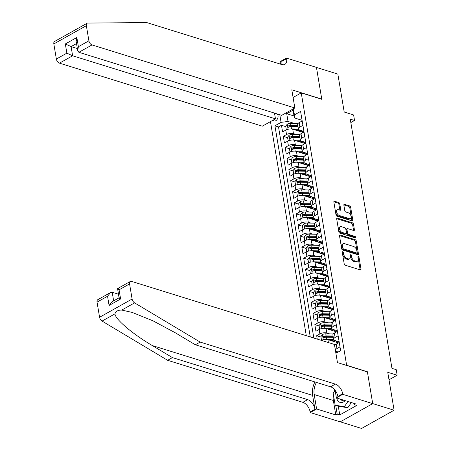 <?xml version="1.0" encoding="UTF-8"?>
<svg xmlns="http://www.w3.org/2000/svg" width="451" height="451" viewBox="0 0 451 451"><rect width="100%" height="100%" fill="white"/><g stroke="black" fill="none" stroke-linecap="round" stroke-linejoin="round"><path stroke-width="0.68" d="M342.732 251.737A0.851 0.496 60.8 0 0 342.444 251.754A0.851 0.496 60.8 0 0 342.27 252.312L344.203 263.863A1.218 0.71 60.8 0 0 345.224 265.211L360.343 269.912A1.218 0.71 60.8 0 0 360.761 269.89A1.218 0.71 60.8 0 0 361.003 269.084L359.069 257.532A0.851 0.496 60.8 0 0 358.353 256.591A0.851 0.496 60.8 0 0 358.066 256.608A0.851 0.496 60.8 0 0 357.897 257.171L358.145 258.665A3.896 2.272 60.8 0 1 357.361 261.23A3.896 2.272 60.8 0 1 356.042 261.309L354.779 260.915A3.896 2.272 60.8 0 1 351.509 256.602L351.261 255.108A0.851 0.496 60.8 0 0 350.545 254.161A0.851 0.496 60.8 0 0 350.252 254.178A0.851 0.496 60.8 0 0 350.083 254.742L350.331 256.236A3.896 2.272 60.8 0 1 349.548 258.801A3.896 2.272 60.8 0 1 348.228 258.88L346.966 258.485A3.896 2.272 60.8 0 1 343.696 254.172L343.448 252.678A0.851 0.496 60.8 0 0 342.732 251.737M272.99 120.208A3.969 2.745 -72.7 0 0 274.028 120.964A3.969 2.745 -72.7 0 0 277.01 119.616A3.969 2.745 -72.7 0 0 278.025 115.597A3.969 2.745 -72.7 0 0 277.28 113.956M339.783 203.903A1.218 0.71 60.8 0 0 338.763 202.55L334.518 201.236A1.218 0.71 60.8 0 0 334.106 201.259A1.218 0.71 60.8 0 0 333.858 202.059L336.006 214.89A1.218 0.71 60.8 0 0 337.032 216.238L352.152 220.934A1.218 0.71 60.8 0 0 352.564 220.911A1.218 0.71 60.8 0 0 352.806 220.111L350.664 207.28A1.218 0.71 60.8 0 0 349.638 205.932L344.513 204.342A1.218 0.71 60.8 0 0 344.102 204.365A1.218 0.71 60.8 0 0 343.859 205.166L344.778 210.656A1.218 0.71 60.8 0 0 345.799 212.004L348.341 212.793A3.258 1.9 60.8 0 1 350.855 215.584A3.258 1.9 60.8 0 1 350.416 218.543A3.258 1.9 60.8 0 1 349.311 218.611L339.361 215.516A3.258 1.9 60.8 0 1 336.841 212.731A3.258 1.9 60.8 0 1 337.28 209.766A3.258 1.9 60.8 0 1 338.385 209.704L340.043 210.217A1.218 0.71 60.8 0 0 340.454 210.194A1.218 0.71 60.8 0 0 340.702 209.388L339.783 203.903L338.904 204.393A1.218 0.71 60.8 0 0 337.884 203.046L333.841 201.789M346.842 365.355L367.379 371.742L372.706 403.583L394.101 410.235L387.753 372.3L397.168 375.226L396.243 369.685L391.964 368.354L350.264 119.16L354.542 120.485L353.612 114.949L344.203 112.023L337.85 74.088L316.455 67.441L321.783 99.282L301.245 92.9L346.661 365.457M340.178 235.044A1.218 0.71 60.8 0 0 339.761 235.067A1.218 0.71 60.8 0 0 339.518 235.867L341.666 248.698A1.218 0.71 60.8 0 0 342.687 250.046L357.806 254.747A1.218 0.71 60.8 0 0 358.224 254.719A1.218 0.71 60.8 0 0 358.466 253.919L356.318 241.093A1.218 0.71 60.8 0 0 355.298 239.746L340.178 235.044L339.53 235.411M338.836 231.791L336.688 218.966A1.218 0.71 60.8 0 1 336.936 218.166A1.218 0.71 60.8 0 1 337.348 218.137L352.468 222.839A1.218 0.71 60.8 0 1 353.488 224.186L354.407 229.677A1.218 0.71 60.8 0 1 354.165 230.478A1.218 0.71 60.8 0 1 353.753 230.5L347.62 228.595A1.218 0.71 60.8 0 0 347.208 228.623A1.218 0.71 60.8 0 0 346.96 229.424L347.569 233.066A1.218 0.71 60.8 0 0 348.595 234.413L354.976 236.397A0.851 0.496 60.8 0 1 355.636 237.125A0.851 0.496 60.8 0 1 355.518 237.902A0.851 0.496 60.8 0 1 355.23 237.919L339.857 233.139A1.218 0.71 60.8 0 1 338.836 231.791M394.101 410.235L361.572 428.45L340.246 421.82M299.56 130.903L295.704 129.702M285.759 126.613L281.463 125.277L282.574 131.923L285.782 130.125L286.526 134.556A4.961 2.114 -9.5 0 1 293.466 133.648L296.2 134.499M301.415 141.975L297.553 140.78M287.614 137.69L283.318 136.354L284.429 142.995L287.637 141.202L288.381 145.634A4.961 2.114 -9.5 0 1 295.32 144.726L298.055 145.577M303.269 153.052L299.408 151.852M289.469 148.762L285.167 147.426L286.284 154.073L289.491 152.275L290.23 156.706A4.961 2.114 -9.5 0 1 297.175 155.804L299.904 156.649M305.118 164.13L301.262 162.929M291.323 159.84L287.022 158.504L288.133 165.151L291.346 163.352L292.085 167.783A4.961 2.114 -9.5 0 1 299.024 166.876L301.758 167.727M306.973 175.202L303.117 174.001M293.173 170.918L288.877 169.582L289.987 176.223L293.201 174.43L293.939 178.855A4.961 2.114 -9.5 0 1 300.879 177.953L303.613 178.799M308.828 186.28L304.966 185.079M295.027 181.99L290.732 180.654L291.842 187.3L295.05 185.502L295.794 189.933A4.961 2.114 -9.5 0 1 302.734 189.025L305.468 189.877M310.683 197.352L306.821 196.157M296.882 193.067L292.586 191.731L293.697 198.378L296.905 196.58L297.649 201.011A4.961 2.114 -9.5 0 1 304.588 200.103L307.317 200.954M312.532 208.43L308.676 207.229M298.737 204.14L294.435 202.803L295.552 209.45L298.759 207.652L299.498 212.083A4.961 2.114 -9.5 0 1 306.438 211.181L309.172 212.026M314.386 219.507L310.53 218.307M300.586 215.217L296.29 213.881L297.401 220.528L300.614 218.729L301.353 223.16A4.961 2.114 -9.5 0 1 308.292 222.253L311.027 223.104M316.241 230.579L312.38 229.384M302.441 226.295L298.145 224.959L299.255 231.6L302.463 229.807L303.207 234.232A4.961 2.114 -9.5 0 1 310.147 233.33L312.881 234.182M318.096 241.657L314.234 240.456M304.295 237.367L300 236.031L301.11 242.677L304.318 240.879L305.062 245.31A4.961 2.114 -9.5 0 1 312.002 244.403L314.73 245.254M319.945 252.735L316.089 251.534M306.15 248.445L301.849 247.109L302.965 253.755L306.173 251.957L306.911 256.388A4.961 2.114 -9.5 0 1 313.851 255.48L316.585 256.331M321.8 263.807L317.944 262.606M308.005 259.517L303.703 258.186L304.814 264.827L308.027 263.034L308.766 267.46A4.961 2.114 -9.5 0 1 315.706 266.558L318.44 267.404M323.655 274.885L319.793 273.684M309.854 270.594L305.558 269.258L306.669 275.905L309.876 274.107L310.621 278.538A4.961 2.114 -9.5 0 1 317.56 277.63L320.295 278.481M325.509 285.957L321.648 284.761M311.709 281.672L307.413 280.336L308.523 286.983L311.731 285.184L312.475 289.615A4.961 2.114 -9.5 0 1 319.415 288.708L322.144 289.559M327.364 297.034L323.502 295.833M313.563 292.744L309.262 291.408L310.378 298.055L313.586 296.256L314.324 300.687A4.961 2.114 -9.5 0 1 321.27 299.785L323.998 300.631M329.213 308.112L325.357 306.911M315.418 303.822L311.117 302.486L312.227 309.132L315.441 307.334L316.179 311.765A4.961 2.114 -9.5 0 1 323.119 310.857L325.853 311.709M331.068 319.184L327.212 317.989M317.267 314.899L312.971 313.563L314.082 320.204L317.29 318.412L318.034 322.837A4.961 2.114 -9.5 0 1 324.974 321.935L327.708 322.781M332.923 330.262L329.061 329.061M319.122 325.972L314.826 324.635L315.937 331.282L319.145 329.484L319.889 333.915A4.961 2.114 -9.5 0 1 326.828 333.007L329.563 333.858M334.777 341.339L330.916 340.139M320.977 337.049L316.675 335.713L317.245 339.096M336.626 352.411L335.702 352.124M285.782 130.125A4.961 2.114 170.5 0 1 292.727 129.217L303.213 132.481M287.637 141.202A4.961 2.114 170.5 0 1 294.576 140.295L305.068 143.553M289.491 152.275A4.961 2.114 170.5 0 1 296.431 151.373L306.917 154.631M291.346 163.352A4.961 2.114 170.5 0 1 298.286 162.445L308.772 165.703M293.201 174.43A4.961 2.114 170.5 0 1 300.14 173.522L310.626 176.781M295.05 185.502A4.961 2.114 170.5 0 1 301.99 184.6L312.481 187.858M296.905 196.58A4.961 2.114 170.5 0 1 303.844 195.672L314.33 198.93M298.759 207.652A4.961 2.114 170.5 0 1 305.699 206.75L316.185 210.008M300.614 218.729A4.961 2.114 170.5 0 1 307.554 217.822L318.04 221.086M302.463 229.807A4.961 2.114 170.5 0 1 309.403 228.899L319.894 232.158M304.318 240.879A4.961 2.114 170.5 0 1 311.258 239.977L321.749 243.236M306.173 251.957A4.961 2.114 170.5 0 1 313.112 251.049L323.598 254.308M308.027 263.034A4.961 2.114 170.5 0 1 314.967 262.127L325.453 265.385M309.876 274.107A4.961 2.114 170.5 0 1 316.816 273.205L327.308 276.463M311.731 285.184A4.961 2.114 170.5 0 1 318.671 284.277L329.162 287.535M313.586 296.256A4.961 2.114 170.5 0 1 320.526 295.354L331.011 298.613M315.441 307.334A4.961 2.114 170.5 0 1 322.38 306.426L332.866 309.69M317.29 318.412A4.961 2.114 170.5 0 1 324.235 317.504L334.721 320.762M319.145 329.484A4.961 2.114 170.5 0 1 326.084 328.582L336.576 331.84M321.354 340.375A4.961 2.114 170.5 0 1 327.939 339.654L338.425 342.912M275.319 113.348A3.969 2.745 -72.7 0 0 274.591 113.641M293.088 97.467L301.245 92.9M270.47 121.618L306.297 335.696M281.463 125.277L278.515 126.928L274.924 125.806L310.254 336.925M274.924 125.806L281.08 122.362L279.8 114.74M293.421 108.77L294.441 114.881L300.597 111.431L340.629 350.664L335.899 353.313M303.935 131.393L299.797 130.102A4.961 2.114 -9.5 0 1 298.415 128.952A4.961 2.114 -9.5 0 1 299.892 127.069L302.931 125.367M305.789 142.465L301.651 141.18A4.961 2.114 -9.5 0 1 300.27 140.03A4.961 2.114 -9.5 0 1 301.742 138.147L304.78 136.444M307.644 153.543L303.506 152.258A4.961 2.114 -9.5 0 1 302.125 151.108A4.961 2.114 -9.5 0 1 303.596 149.225L306.635 147.522M309.499 164.621L305.355 163.33A4.961 2.114 -9.5 0 1 303.98 162.18A4.961 2.114 -9.5 0 1 305.451 160.297L308.49 158.594M311.353 175.693L307.21 174.407A4.961 2.114 -9.5 0 1 305.834 173.257A4.961 2.114 -9.5 0 1 307.306 171.374L310.344 169.672M313.203 186.77L309.065 185.485A4.961 2.114 -9.5 0 1 307.683 184.335A4.961 2.114 -9.5 0 1 309.155 182.446L312.199 180.75M315.057 197.842L310.919 196.557A4.961 2.114 -9.5 0 1 309.538 195.407A4.961 2.114 -9.5 0 1 311.01 193.524L314.048 191.822M316.912 208.92L312.768 207.635A4.961 2.114 -9.5 0 1 311.393 206.485A4.961 2.114 -9.5 0 1 312.864 204.602L315.903 202.899M318.767 219.998L314.623 218.707A4.961 2.114 -9.5 0 1 313.248 217.557A4.961 2.114 -9.5 0 1 314.719 215.674L317.758 213.971M320.616 231.07L316.478 229.785A4.961 2.114 -9.5 0 1 315.097 228.634A4.961 2.114 -9.5 0 1 316.568 226.752L319.612 225.049M322.471 242.148L318.333 240.862A4.961 2.114 -9.5 0 1 316.952 239.712A4.961 2.114 -9.5 0 1 318.423 237.829L321.462 236.127M324.325 253.225L320.182 251.934A4.961 2.114 -9.5 0 1 318.806 250.784A4.961 2.114 -9.5 0 1 320.278 248.901L323.316 247.199M326.18 264.297L322.037 263.012A4.961 2.114 -9.5 0 1 320.661 261.862A4.961 2.114 -9.5 0 1 322.132 259.979L325.171 258.276M328.029 275.375L323.891 274.09A4.961 2.114 -9.5 0 1 322.51 272.934A4.961 2.114 -9.5 0 1 323.987 271.051L327.026 269.354M329.884 286.447L325.746 285.162A4.961 2.114 -9.5 0 1 324.365 284.012A4.961 2.114 -9.5 0 1 325.836 282.129L328.875 280.426M331.739 297.525L327.595 296.239A4.961 2.114 -9.5 0 1 326.22 295.089A4.961 2.114 -9.5 0 1 327.691 293.206L330.73 291.504M333.593 308.602L329.45 307.311A4.961 2.114 -9.5 0 1 328.074 306.161A4.961 2.114 -9.5 0 1 329.546 304.278L332.584 302.576M335.443 319.674L331.305 318.389A4.961 2.114 -9.5 0 1 329.923 317.239A4.961 2.114 -9.5 0 1 331.4 315.356L334.439 313.654M337.297 330.752L333.159 329.467A4.961 2.114 -9.5 0 1 331.778 328.317A4.961 2.114 -9.5 0 1 333.25 326.434L336.288 324.731M339.152 341.83L335.014 340.539A4.961 2.114 -9.5 0 1 333.633 339.389A4.961 2.114 -9.5 0 1 335.104 337.506L338.143 335.803M335.781 352.592L336.688 352.874M338.194 352.028L336.863 351.617A4.961 2.114 -9.5 0 1 335.488 350.466A4.961 2.114 -9.5 0 1 336.959 348.584L339.998 346.881M335.488 350.466L334.743 346.035A4.961 2.114 -9.5 0 1 336.215 344.152L339.259 342.45M302.187 120.941L299.148 122.644A4.961 2.114 170.5 0 0 297.677 124.527L298.415 128.952M304.042 132.013L301.003 133.716A4.961 2.114 170.5 0 0 299.532 135.599L300.27 140.03M305.896 143.091L302.858 144.794A4.961 2.114 170.5 0 0 301.381 146.676L302.125 151.108M307.751 154.169L304.707 155.866A4.961 2.114 170.5 0 0 303.235 157.749L303.98 162.18M309.6 165.241L306.562 166.943A4.961 2.114 170.5 0 0 305.09 168.826L305.834 173.257M311.455 176.318L308.416 178.021A4.961 2.114 170.5 0 0 306.945 179.904L307.683 184.335M313.31 187.39L310.271 189.093A4.961 2.114 170.5 0 0 308.8 190.976L309.538 195.407M315.164 198.468L312.12 200.171A4.961 2.114 170.5 0 0 310.649 202.054L311.393 206.485M317.014 209.546L313.975 211.248A4.961 2.114 170.5 0 0 312.504 213.131L313.248 217.557M318.868 220.618L315.83 222.32A4.961 2.114 170.5 0 0 314.358 224.203L315.097 228.634M320.723 231.696L317.684 233.398A4.961 2.114 170.5 0 0 316.213 235.281L316.952 239.712M322.578 242.768L319.539 244.47A4.961 2.114 170.5 0 0 318.062 246.353L318.806 250.784M324.427 253.845L321.388 255.548A4.961 2.114 170.5 0 0 319.917 257.431L320.661 261.862M326.282 264.923L323.243 266.626A4.961 2.114 170.5 0 0 321.772 268.508L322.51 272.934M328.136 275.995L325.098 277.698A4.961 2.114 170.5 0 0 323.626 279.581L324.365 284.012M329.991 287.073L326.952 288.775A4.961 2.114 170.5 0 0 325.475 290.658L326.22 295.089M331.84 298.15L328.802 299.847A4.961 2.114 170.5 0 0 327.33 301.736L328.074 306.161M333.695 309.223L330.656 310.925A4.961 2.114 170.5 0 0 329.185 312.808L329.923 317.239M335.55 320.3L332.511 322.003A4.961 2.114 170.5 0 0 331.04 323.886L331.778 328.317M337.404 331.372L334.366 333.075A4.961 2.114 170.5 0 0 332.889 334.958L333.633 339.389M316.675 335.713L319.889 333.915M314.826 324.635L318.034 322.837M312.971 313.563L316.179 311.765M311.117 302.486L314.324 300.687M309.262 291.408L312.475 289.615M307.413 280.336L310.621 278.538M305.558 269.258L308.766 267.46M303.703 258.186L306.911 256.388M301.849 247.109L305.062 245.31M300 236.031L303.207 234.232M298.145 224.959L301.353 223.16M296.29 213.881L299.498 212.083M294.435 202.803L297.649 201.011M292.586 191.731L295.794 189.933M290.732 180.654L293.939 178.855M288.877 169.582L292.085 167.783M287.022 158.504L290.23 156.706M285.167 147.426L288.381 145.634M283.318 136.354L286.526 134.556M278.515 126.928L313.845 338.041M294.024 115.975L286.723 113.703L288.02 121.454L294.345 123.422M350.833 122.565L354.542 120.485M389.01 379.793L397.168 375.226M302.085 120.316L294.351 117.914L293.049 110.157L286.723 113.703L285.556 113.173M337.506 342.551L337.449 342.224M335.657 331.479L335.6 331.147M333.802 320.402L333.746 320.069M331.947 309.324L331.891 308.997M330.093 298.252L330.036 297.919M328.238 287.174L328.187 286.847M326.389 276.097L326.332 275.77M324.534 265.025L324.478 264.692M322.679 253.947L322.623 253.62M320.824 242.875L320.774 242.542M318.975 231.797L318.919 231.464M317.121 220.719L317.064 220.392M315.266 209.647L315.21 209.315M313.411 198.57L313.36 198.243M311.562 187.498L311.506 187.165M309.707 176.42L309.651 176.087M307.853 165.342L307.796 165.015M305.998 154.27L305.941 153.938M304.149 143.192L304.092 142.866M294.441 114.881L294.351 117.914M288.02 121.454L281.08 122.362M302.294 132.115L302.238 131.788M292.953 109.029L293.049 110.157M342.32 252.594A0.851 0.496 60.8 0 1 342.568 253.169L342.816 254.668A3.896 2.272 60.8 0 0 346.086 258.981L346.966 258.485M349.548 258.801L348.668 259.291A3.896 2.272 60.8 0 1 347.349 259.37L346.086 258.981M357.361 261.23L356.482 261.721A3.896 2.272 60.8 0 1 355.162 261.8L353.9 261.411A3.896 2.272 60.8 0 1 350.63 257.093L350.382 255.599A0.851 0.496 60.8 0 0 350.128 255.024M360.146 269.85A1.218 0.71 60.8 0 0 360.123 269.58L358.19 258.028A0.851 0.496 60.8 0 0 357.942 257.453M357.604 254.685A1.218 0.71 60.8 0 0 357.587 254.415L355.439 241.584A1.218 0.71 60.8 0 0 354.418 240.236L339.502 235.597M342.642 247.87A0.851 0.496 60.8 0 0 343.358 248.811L356.628 252.938A0.851 0.496 60.8 0 0 356.916 252.921A0.851 0.496 60.8 0 0 357.091 252.357L356.826 250.784A3.896 2.272 60.8 0 0 353.556 246.466L344.485 243.647A3.896 2.272 60.8 0 0 343.16 243.726A3.896 2.272 60.8 0 0 342.377 246.291L342.642 247.87L341.762 248.36A0.851 0.496 60.8 0 0 342.478 249.302L343.358 248.811M356.916 252.921L356.042 253.411A0.851 0.496 60.8 0 1 355.749 253.428L342.478 249.302M343.16 243.726L342.281 244.216A3.896 2.272 60.8 0 0 341.497 246.782L342.377 246.291M341.762 248.36L341.497 246.782M336.672 218.696L351.588 223.33L352.468 222.839M353.55 230.438A1.218 0.71 60.8 0 0 353.528 230.168L352.609 224.677A1.218 0.71 60.8 0 0 351.588 223.33M347.208 228.623L346.329 229.114A1.218 0.71 60.8 0 0 346.08 229.914L346.689 233.556A1.218 0.71 60.8 0 0 347.715 234.903L354.097 236.888L354.976 236.397M354.802 237.784A0.851 0.496 60.8 0 0 354.097 236.888M341.255 226.622A3.258 1.9 60.8 0 0 340.15 226.684A3.258 1.9 60.8 0 0 339.71 229.649A3.258 1.9 60.8 0 0 342.23 232.434L345.737 233.528A1.218 0.71 60.8 0 0 346.148 233.5A1.218 0.71 60.8 0 0 346.396 232.699L345.787 229.057A1.218 0.71 60.8 0 0 344.761 227.71L341.255 226.622M340.15 226.684L339.27 227.174A3.258 1.9 60.8 0 0 338.831 230.14A3.258 1.9 60.8 0 0 341.351 232.93L342.23 232.434M346.148 233.5L345.269 233.996A1.218 0.71 60.8 0 1 344.857 234.018L341.351 232.93M339.84 210.155A1.218 0.71 60.8 0 0 339.823 209.884L338.904 204.393M337.28 209.766L336.401 210.256A3.258 1.9 60.8 0 0 335.961 213.222A3.258 1.9 60.8 0 0 338.481 216.012L339.361 215.516M350.416 218.543L349.536 219.039A3.258 1.9 60.8 0 1 348.431 219.101L338.481 216.012M351.949 220.872A1.218 0.71 60.8 0 0 351.927 220.601L349.784 207.776A1.218 0.71 60.8 0 0 348.758 206.428L343.837 204.895M336.7 397.996A8.067 5.581 -72.7 0 0 345.201 400.64M340.234 399.096A5.525 3.822 -72.7 0 0 341.768 400.262A5.525 3.822 -72.7 0 0 343.696 400.172M351.335 402.546L347.817 407.698L338.594 406.323L335.172 405.257L333.171 393.3L335.138 390.419M347.913 401.48L344.395 406.633L335.172 405.257M347.817 407.698L344.395 406.633M314.928 381.941A16.163 11.179 -72.7 0 0 312.628 395.397L314.945 409.243L310.13 411.938L310.232 412.547L340.184 421.854L372.718 403.639L367.407 371.906L337.455 362.598L334.416 344.434L131.585 281.396A3.721 2.17 60.8 0 0 130.322 281.469A3.721 2.17 60.8 0 0 129.572 283.921L132.104 299.041A3.721 2.17 60.8 0 0 134.595 302.869L200.154 342.078L335.375 384.105A8.687 5.068 -119.2 0 1 342.664 393.717L342.766 394.326L372.718 403.639M200.154 342.078L195.339 344.773L175.242 332.753L152.872 320.757L132.07 312.385L121.731 310.074C117.92 310.062 115.648 311.331 114.932 313.885C115.225 319.252 132.887 334.219 152.337 345.579L172.434 357.604L307.655 399.625A8.687 5.068 -119.2 0 1 314.945 409.243M118.461 294.199L112.198 292.254L113.641 300.868M172.434 357.604L167.625 360.298L302.841 402.32A8.687 5.068 -119.2 0 1 310.13 411.938M342.664 393.717L337.85 396.418A8.687 5.068 -119.2 0 0 330.56 386.8L195.339 344.773M129.572 283.921L119.07 289.801L120.609 298.996L109.086 305.445L107.552 296.256L97.044 302.136L99.575 317.256L132.104 299.041M114.932 313.885L102.067 321.089L167.625 360.298M342.766 394.326L336.39 397.9L355.557 403.859L354.153 404.643L353.939 403.352M338.289 406.227L339.75 414.943L356.718 405.443L354.153 404.643M339.75 414.943L337.185 414.148L335.775 414.937L316.608 408.978L310.232 412.547M316.439 382.409A13.958 9.657 -72.7 0 0 314.189 394.524L316.608 408.978M336.39 397.9L335.121 390.312M102.067 321.089A3.721 2.17 -119.2 0 1 99.575 317.256M97.044 302.136A3.721 2.17 -119.2 0 1 97.794 299.69L110.546 292.547L112.198 292.254M335.775 414.937L333.357 400.482A13.958 9.657 107.3 0 1 333.402 394.687M334.044 392.02A13.958 9.657 107.3 0 1 334.828 389.946M335.724 405.432L337.185 414.148M119.07 289.801C117.305 288.741 117.097 288.392 118.444 288.758M119.075 297.869L117.57 288.612L130.322 281.469M120.609 298.996C118.844 297.936 118.636 297.587 119.977 297.948M109.086 305.445L112.085 301.736L119.07 297.823M107.552 296.256L110.546 292.547M68.699 33.554L87.111 23.243A3.721 2.17 60.8 0 0 86.361 25.696L53.832 43.91A3.721 2.17 -119.2 0 1 54.577 41.458L68.699 33.554M294.841 107.969L92.015 44.931L78.869 52.293L281.7 115.332L294.841 107.969L291.803 89.805L321.76 99.119L316.45 67.385L286.492 58.078L280.122 61.646L280.539 64.149M87.111 23.243A3.721 2.17 60.8 0 1 87.776 23.074L146.682 22.55L281.903 64.578A8.687 5.068 60.8 0 0 284.852 64.403A8.687 5.068 60.8 0 0 286.594 58.686L286.492 58.078M274.496 113.094L275.454 118.827L262.313 126.19L59.481 63.151A3.721 2.17 -119.2 0 1 56.358 59.03L66.866 53.145L65.327 43.956L76.845 37.501L78.384 46.695L88.892 40.81L86.361 25.696M56.358 59.03L53.832 43.91M275.454 118.827L72.628 55.789L59.481 63.151M88.892 40.81A3.721 2.17 60.8 0 0 92.015 44.931M281.757 64.532A8.687 5.068 60.8 0 0 281.785 61.381L286.594 58.686M77.352 48.545L71.089 46.594L72.628 55.789L66.866 53.145M65.327 43.956L71.089 46.594L76.518 43.555M76.845 37.501L76.168 41.453L77.707 50.647L78.869 52.293M78.384 46.695L77.707 50.647M335.555 351.25L335.691 351.256A7.881 3.354 -9.5 0 1 336.085 351.267M334.507 344.981L335.132 344.987M336.863 351.617A3.907 1.663 170.5 0 0 336.621 352.366L336.705 352.862M325.825 339.389A3.287 1.398 -9.5 0 1 326.699 339.344L333.644 339.44M329.422 340.116L333.836 340.178A7.881 3.354 -9.5 0 1 334.23 340.189M338.712 341.689A7.881 3.354 -9.5 0 1 339.062 342.433A7.881 3.354 -9.5 0 1 339.073 342.551M321.941 340.122L321.467 339.975L320.909 336.649L322.482 334.557A3.287 1.398 -9.5 0 1 325.769 333.808L333.278 333.909M335.008 340.539A3.907 1.663 170.5 0 0 334.766 341.289L334.851 341.802M321.467 339.975L322.211 340.02M337.438 342.608A7.881 3.354 170.5 0 0 338.397 341.593A9.494 4.042 170.5 0 1 337.365 342.275A2.294 0.975 170.5 0 0 337.055 342.489M335.922 342.134A3.907 1.663 -9.5 0 1 336.237 341.937L336.057 340.866M337.263 341.238A7.881 3.354 -9.5 0 1 336.237 341.937M333.069 336.006L326.124 335.91A3.287 1.398 170.5 0 0 323.598 336.328C322.854 337.106 322.933 337.545 323.824 337.652A3.287 1.398 -9.5 0 1 326.344 337.241L333.289 337.337M323.598 336.328L324.833 336.711A1.674 0.71 -9.5 0 1 325.599 336.638L333.188 336.745M323.418 337.681L323.824 337.652M323.97 328.311A3.287 1.398 -9.5 0 1 324.844 328.266L331.789 328.367M327.573 329.038L331.981 329.106A7.881 3.354 -9.5 0 1 332.381 329.117M336.858 330.617A7.881 3.354 -9.5 0 1 337.207 331.355A7.881 3.354 -9.5 0 1 337.224 331.474M320.086 329.044L319.612 328.897L319.054 325.577L320.627 323.48A3.287 1.398 -9.5 0 1 323.914 322.73L331.423 322.837M333.159 329.467A3.907 1.663 170.5 0 0 332.911 330.217L333.001 330.73M319.612 328.897L320.357 328.942M335.583 331.53A7.881 3.354 170.5 0 0 336.542 330.515A9.494 4.042 170.5 0 1 335.51 331.197A2.294 0.975 170.5 0 0 335.2 331.412M334.067 331.062A3.907 1.663 -9.5 0 1 334.383 330.859L334.202 329.788M335.409 330.166A7.881 3.354 -9.5 0 1 334.383 330.859M331.214 324.934L324.269 324.833A3.287 1.398 170.5 0 0 321.749 325.25C321.005 326.028 321.078 326.473 321.969 326.58A3.287 1.398 -9.5 0 1 324.489 326.163L331.434 326.259M321.749 325.25L322.978 325.633A1.674 0.71 -9.5 0 1 323.745 325.56L331.338 325.667M321.563 326.603L321.969 326.58M322.121 317.233A3.287 1.398 -9.5 0 1 322.989 317.194L329.935 317.29M325.718 317.966L330.126 318.028A7.881 3.354 -9.5 0 1 330.527 318.04M335.008 319.539A7.881 3.354 -9.5 0 1 335.352 320.278A7.881 3.354 -9.5 0 1 335.369 320.402M318.231 317.972L317.758 317.82L317.205 314.499L318.778 312.408A3.287 1.398 -9.5 0 1 322.065 311.652L329.568 311.759M331.305 318.389A3.907 1.663 170.5 0 0 331.062 319.139L331.147 319.652M317.758 317.82L318.502 317.87M334.676 319.455A9.494 4.042 170.5 0 1 333.661 320.12A2.294 0.975 170.5 0 0 333.345 320.334M332.212 319.985A3.907 1.663 -9.5 0 1 332.528 319.787L332.348 318.716M333.734 320.458A7.881 3.354 170.5 0 0 334.687 319.438M333.56 319.088A7.881 3.354 -9.5 0 1 332.528 319.787M329.36 313.857L322.414 313.761A3.287 1.398 170.5 0 0 319.894 314.172C319.15 314.95 319.223 315.396 320.114 315.503A3.287 1.398 -9.5 0 1 322.64 315.086L329.585 315.187M319.894 314.172L321.123 314.556A1.674 0.71 -9.5 0 1 321.896 314.488L329.484 314.595M319.708 315.525L320.114 315.503M320.266 306.161A3.287 1.398 -9.5 0 1 321.135 306.116L328.08 306.218M323.863 306.889L328.277 306.951A7.881 3.354 -9.5 0 1 328.672 306.962M333.154 308.461A7.881 3.354 -9.5 0 1 333.498 309.206A7.881 3.354 -9.5 0 1 333.514 309.324M316.382 306.894L315.903 306.748L315.35 303.422L316.923 301.33A3.287 1.398 -9.5 0 1 320.21 300.58L327.719 300.687M329.45 307.311A3.907 1.663 170.5 0 0 329.207 308.067L329.292 308.58M315.903 306.748L316.647 306.793M331.88 309.38A7.881 3.354 170.5 0 0 332.832 308.366A9.494 4.042 170.5 0 1 331.806 309.048A2.294 0.975 170.5 0 0 331.491 309.262M330.363 308.907A3.907 1.663 -9.5 0 1 330.673 308.709L330.498 307.638M331.705 308.016A7.881 3.354 -9.5 0 1 330.673 308.709M327.505 302.779L320.56 302.683A3.287 1.398 170.5 0 0 318.04 303.1C317.295 303.878 317.369 304.318 318.265 304.431A3.287 1.398 -9.5 0 1 320.785 304.013L327.73 304.109M318.04 303.1L319.269 303.484A1.674 0.71 -9.5 0 1 320.041 303.41L327.629 303.517M317.859 304.453L318.265 304.431M318.412 295.084A3.287 1.398 -9.5 0 1 319.285 295.039L326.231 295.14M322.008 295.817L326.423 295.879A7.881 3.354 -9.5 0 1 326.817 295.89M331.299 297.389A7.881 3.354 -9.5 0 1 331.648 298.128A7.881 3.354 -9.5 0 1 331.66 298.252M314.527 295.817L314.054 295.67L313.496 292.349L315.069 290.258A3.287 1.398 -9.5 0 1 318.355 289.503L325.864 289.61M327.595 296.239A3.907 1.663 170.5 0 0 327.353 296.989L327.437 297.502M314.054 295.67L314.798 295.715M330.025 298.303A7.881 3.354 170.5 0 0 330.978 297.288A9.494 4.042 170.5 0 1 329.952 297.97A2.294 0.975 170.5 0 0 329.636 298.184M328.508 297.835A3.907 1.663 -9.5 0 1 328.824 297.637L328.644 296.561M329.85 296.938A7.881 3.354 -9.5 0 1 328.824 297.637M325.656 291.707L318.71 291.605A3.287 1.398 170.5 0 0 316.185 292.022C315.441 292.8 315.52 293.246 316.41 293.353A3.287 1.398 -9.5 0 1 318.93 292.936L325.876 293.037M316.185 292.022L317.419 292.406A1.674 0.71 -9.5 0 1 318.186 292.333L325.774 292.44M316.004 293.375L316.41 293.353M316.557 284.006A3.287 1.398 -9.5 0 1 317.431 283.967L324.376 284.062M320.154 284.739L324.568 284.801A7.881 3.354 -9.5 0 1 324.968 284.812M329.444 286.312A7.881 3.354 -9.5 0 1 329.794 287.05A7.881 3.354 -9.5 0 1 329.811 287.174M312.673 284.744L312.199 284.592L311.641 281.272L313.214 279.18A3.287 1.398 -9.5 0 1 316.501 278.425L324.01 278.532M325.746 285.162A3.907 1.663 170.5 0 0 325.498 285.911L325.588 286.424M312.199 284.592L312.943 284.643M328.17 287.231A7.881 3.354 170.5 0 0 329.129 286.216A9.494 4.042 170.5 0 1 328.097 286.892A2.294 0.975 170.5 0 0 327.787 287.112M326.654 286.757A3.907 1.663 -9.5 0 1 326.969 286.56L326.789 285.489M327.995 285.861A7.881 3.354 -9.5 0 1 326.969 286.56M323.801 280.629L316.856 280.533A3.287 1.398 170.5 0 0 314.336 280.95C313.592 281.728 313.665 282.168 314.556 282.275A3.287 1.398 -9.5 0 1 317.076 281.858L324.021 281.96M314.336 280.95L315.565 281.328A1.674 0.71 -9.5 0 1 316.331 281.261L323.925 281.368M314.15 282.303L314.556 282.275M314.702 272.934A3.287 1.398 -9.5 0 1 315.576 272.889L322.521 272.99M318.305 273.661L322.713 273.723A7.881 3.354 -9.5 0 1 323.113 273.734M327.595 275.24A7.881 3.354 -9.5 0 1 327.939 275.978A7.881 3.354 -9.5 0 1 327.956 276.097M310.818 273.667L310.344 273.52L309.792 270.194L311.365 268.103A3.287 1.398 -9.5 0 1 314.651 267.353L322.155 267.46M323.891 274.084A3.907 1.663 170.5 0 0 323.649 274.839L323.733 275.352M310.344 273.52L311.089 273.565M327.263 275.155A9.494 4.042 170.5 0 1 326.248 275.82A2.294 0.975 170.5 0 0 325.932 276.035M324.799 275.685A3.907 1.663 -9.5 0 1 325.115 275.482L324.934 274.411M326.321 276.153A7.881 3.354 170.5 0 0 327.274 275.138M326.146 274.789A7.881 3.354 -9.5 0 1 325.115 275.482M321.946 269.557L315.001 269.456A3.287 1.398 170.5 0 0 312.481 269.873C311.737 270.651 311.81 271.096 312.701 271.203A3.287 1.398 -9.5 0 1 315.226 270.786L322.166 270.882M312.481 269.873L313.71 270.256A1.674 0.71 -9.5 0 1 314.482 270.183L322.07 270.29M312.295 271.226L312.701 271.203M312.853 261.856A3.287 1.398 -9.5 0 1 313.721 261.811L320.667 261.913M316.45 262.589L320.864 262.651A7.881 3.354 -9.5 0 1 321.259 262.662M325.74 264.162A7.881 3.354 -9.5 0 1 326.084 264.9A7.881 3.354 -9.5 0 1 326.101 265.025M308.969 262.589L308.49 262.443L307.937 259.122L309.51 257.031A3.287 1.398 -9.5 0 1 312.797 256.275L320.306 256.382M322.037 263.012A3.907 1.663 170.5 0 0 321.794 263.762L321.879 264.275M308.49 262.443L309.234 262.493M325.413 264.077A9.494 4.042 170.5 0 1 324.393 264.743A2.294 0.975 170.5 0 0 324.077 264.957M322.95 264.607A3.907 1.663 -9.5 0 1 323.26 264.41L323.085 263.339M324.466 265.081A7.881 3.354 170.5 0 0 325.419 264.06M324.292 263.711A7.881 3.354 -9.5 0 1 323.26 264.41M320.092 258.479L313.146 258.378A3.287 1.398 170.5 0 0 310.626 258.795C309.882 259.573 309.955 260.018 310.846 260.126A3.287 1.398 -9.5 0 1 313.372 259.708L320.317 259.81M310.626 258.795L311.855 259.178A1.674 0.71 -9.5 0 1 312.628 259.105L320.216 259.218M310.446 260.148L310.846 260.126M310.998 250.784A3.287 1.398 -9.5 0 1 311.867 250.739L318.818 250.835M314.595 251.511L319.009 251.573A7.881 3.354 -9.5 0 1 319.404 251.585M323.886 253.084A7.881 3.354 -9.5 0 1 324.235 253.828A7.881 3.354 -9.5 0 1 324.246 253.947M307.114 251.517L306.641 251.37L306.082 248.044L307.655 245.953A3.287 1.398 -9.5 0 1 310.942 245.203L318.451 245.31M320.182 251.934A3.907 1.663 170.5 0 0 319.939 252.684L320.024 253.197M306.641 251.37L307.379 251.416M323.559 253A9.494 4.042 170.5 0 1 322.538 253.671A2.294 0.975 170.5 0 0 322.223 253.885M321.095 253.53A3.907 1.663 -9.5 0 1 321.411 253.332L321.23 252.261M322.612 254.003A7.881 3.354 170.5 0 0 323.564 252.988M322.437 252.633A7.881 3.354 -9.5 0 1 321.411 253.332M318.237 247.402L311.297 247.306A3.287 1.398 170.5 0 0 308.772 247.723C308.027 248.501 308.101 248.941 308.997 249.048A3.287 1.398 -9.5 0 1 311.517 248.636L318.462 248.732M308.772 247.723L310.006 248.106A1.674 0.71 -9.5 0 1 310.773 248.033L318.361 248.14M308.591 249.076L308.997 249.048M309.144 239.706A3.287 1.398 -9.5 0 1 310.017 239.661L316.963 239.763M312.74 240.434L317.154 240.501A7.881 3.354 -9.5 0 1 317.555 240.513M322.031 242.012A7.881 3.354 -9.5 0 1 322.38 242.751A7.881 3.354 -9.5 0 1 322.392 242.869M305.259 240.439L304.786 240.293L304.228 236.972L305.801 234.881A3.287 1.398 -9.5 0 1 309.087 234.125L316.596 234.232M318.327 240.862A3.907 1.663 170.5 0 0 318.085 241.612L318.175 242.125M304.786 240.293L305.53 240.338M321.704 241.928A9.494 4.042 170.5 0 1 320.684 242.593A2.294 0.975 170.5 0 0 320.373 242.807M319.24 242.458A3.907 1.663 -9.5 0 1 319.556 242.255L319.376 241.184M320.757 242.926A7.881 3.354 170.5 0 0 321.715 241.911M320.582 241.561A7.881 3.354 -9.5 0 1 319.556 242.255M316.388 236.33L309.442 236.228A3.287 1.398 170.5 0 0 306.917 236.645C306.178 237.423 306.252 237.869 307.142 237.976A3.287 1.398 -9.5 0 1 309.662 237.559L316.608 237.66M306.917 236.645L308.151 237.029A1.674 0.71 -9.5 0 1 308.918 236.955L316.512 237.063M306.736 237.998L307.142 237.976M307.289 228.629A3.287 1.398 -9.5 0 1 308.163 228.589L315.108 228.685M310.891 229.362L315.3 229.424A7.881 3.354 -9.5 0 1 315.7 229.435M320.176 230.935A7.881 3.354 -9.5 0 1 320.526 231.673A7.881 3.354 -9.5 0 1 320.543 231.797M303.405 229.367L302.931 229.215L302.373 225.895L303.951 223.803A3.287 1.398 -9.5 0 1 307.238 223.048L314.742 223.155M316.478 229.785A3.907 1.663 170.5 0 0 316.236 230.534L316.32 231.047M302.931 229.215L303.675 229.266M319.849 230.85A9.494 4.042 170.5 0 1 318.834 231.515A2.294 0.975 170.5 0 0 318.519 231.729M317.386 231.38A3.907 1.663 -9.5 0 1 317.701 231.183L317.521 230.111M318.908 231.853A7.881 3.354 170.5 0 0 319.86 230.839M318.727 230.484A7.881 3.354 -9.5 0 1 317.701 231.183M314.533 225.252L307.588 225.156A3.287 1.398 170.5 0 0 305.068 225.568C304.324 226.351 304.397 226.791 305.288 226.898A3.287 1.398 -9.5 0 1 307.813 226.481L314.753 226.582M305.068 225.568L306.297 225.951A1.674 0.71 -9.5 0 1 307.069 225.883L314.657 225.99M304.882 226.921L305.288 226.898M305.44 217.557A3.287 1.398 -9.5 0 1 306.308 217.512L313.253 217.613M309.036 218.284L313.451 218.346A7.881 3.354 -9.5 0 1 313.845 218.357M318.327 219.857A7.881 3.354 -9.5 0 1 318.671 220.601A7.881 3.354 -9.5 0 1 318.688 220.719M301.55 218.29L301.076 218.143L300.524 214.817L302.097 212.725A3.287 1.398 -9.5 0 1 305.383 211.976L312.893 212.083M314.623 218.707A3.907 1.663 170.5 0 0 314.381 219.462L314.465 219.975M301.076 218.143L301.82 218.188M317.994 219.772A9.494 4.042 170.5 0 1 316.98 220.443A2.294 0.975 170.5 0 0 316.664 220.657M315.531 220.302A3.907 1.663 -9.5 0 1 315.847 220.105L315.666 219.034M317.053 220.776A7.881 3.354 170.5 0 0 318.006 219.761M316.878 219.411A7.881 3.354 -9.5 0 1 315.847 220.105M312.678 214.18L305.733 214.078A3.287 1.398 170.5 0 0 303.213 214.496C302.469 215.274 302.542 215.713 303.433 215.826A3.287 1.398 -9.5 0 1 305.958 215.409L312.904 215.505M303.213 214.496L304.442 214.879A1.674 0.71 -9.5 0 1 305.214 214.806L312.802 214.913M303.027 215.849L303.433 215.826M303.585 206.479A3.287 1.398 -9.5 0 1 304.453 206.434L311.404 206.535M307.182 207.212L311.596 207.274A7.881 3.354 -9.5 0 1 311.991 207.285M316.472 208.785A7.881 3.354 -9.5 0 1 316.816 209.523A7.881 3.354 -9.5 0 1 316.833 209.647M299.701 207.212L299.227 207.065L298.669 203.745L300.242 201.653A3.287 1.398 -9.5 0 1 303.529 200.898L311.038 201.005M312.768 207.635A3.907 1.663 170.5 0 0 312.526 208.385L312.611 208.898M299.227 207.065L299.966 207.11M316.145 208.7A9.494 4.042 170.5 0 1 315.125 209.365A2.294 0.975 170.5 0 0 314.809 209.58M313.682 209.23A3.907 1.663 -9.5 0 1 313.997 209.033L313.817 207.956M315.198 209.704A7.881 3.354 170.5 0 0 316.151 208.683M315.023 208.334A7.881 3.354 -9.5 0 1 313.997 209.033M310.824 203.102L303.884 203.001A3.287 1.398 170.5 0 0 301.358 203.418C300.614 204.196 300.687 204.641 301.584 204.748A3.287 1.398 -9.5 0 1 304.104 204.331L311.049 204.433M301.358 203.418L302.593 203.801A1.674 0.71 -9.5 0 1 303.36 203.728L310.948 203.841M301.178 204.771L301.584 204.748M301.73 195.401A3.287 1.398 -9.5 0 1 302.604 195.362L309.549 195.458M305.327 196.134L309.741 196.196A7.881 3.354 -9.5 0 1 310.141 196.208M314.618 197.707A7.881 3.354 -9.5 0 1 314.967 198.446A7.881 3.354 -9.5 0 1 314.978 198.57M297.846 196.14L297.372 195.993L296.814 192.667L298.387 190.576A3.287 1.398 -9.5 0 1 301.674 189.82L309.183 189.927M310.914 196.557A3.907 1.663 170.5 0 0 310.671 197.307L310.762 197.82M297.372 195.993L298.117 196.038M313.344 198.626A7.881 3.354 170.5 0 0 314.302 197.611A9.494 4.042 170.5 0 1 313.27 198.288A2.294 0.975 170.5 0 0 312.96 198.508M311.827 198.152A3.907 1.663 -9.5 0 1 312.143 197.955L311.962 196.884M313.169 197.256A7.881 3.354 -9.5 0 1 312.143 197.955M308.974 192.025L302.029 191.929A3.287 1.398 170.5 0 0 299.503 192.346C298.765 193.124 298.838 193.564 299.729 193.671A3.287 1.398 -9.5 0 1 302.249 193.254L309.194 193.355M299.503 192.346L300.738 192.724A1.674 0.71 -9.5 0 1 301.505 192.656L309.098 192.763M299.323 193.699L299.729 193.671M299.876 184.329A3.287 1.398 -9.5 0 1 300.749 184.284L307.695 184.386M303.478 185.057L307.886 185.119A7.881 3.354 -9.5 0 1 308.287 185.13M312.763 186.635A7.881 3.354 -9.5 0 1 313.112 187.374A7.881 3.354 -9.5 0 1 313.129 187.492M295.991 185.062L295.518 184.916L294.96 181.595L296.538 179.498A3.287 1.398 -9.5 0 1 299.825 178.748L307.328 178.855M309.065 185.485A3.907 1.663 170.5 0 0 308.822 186.235L308.907 186.748M295.518 184.916L296.262 184.961M312.436 186.551A9.494 4.042 170.5 0 1 311.415 187.216A2.294 0.975 170.5 0 0 311.105 187.43M309.972 187.08A3.907 1.663 -9.5 0 1 310.288 186.877L310.108 185.806M311.489 187.548A7.881 3.354 170.5 0 0 312.447 186.534M311.314 186.184A7.881 3.354 -9.5 0 1 310.288 186.877M307.12 180.952L300.174 180.851A3.287 1.398 170.5 0 0 297.654 181.268C296.91 182.046 296.983 182.492 297.874 182.599A3.287 1.398 -9.5 0 1 300.394 182.181L307.34 182.277M297.654 181.268L298.883 181.652A1.674 0.71 -9.5 0 1 299.65 181.578L307.244 181.685M297.468 182.621L297.874 182.599M298.026 173.252A3.287 1.398 -9.5 0 1 298.895 173.212L305.84 173.308M301.623 173.985L306.037 174.047A7.881 3.354 -9.5 0 1 306.432 174.058M310.914 175.557A7.881 3.354 -9.5 0 1 311.258 176.296A7.881 3.354 -9.5 0 1 311.275 176.42M294.137 173.985L293.663 173.838L293.111 170.517L294.683 168.426A3.287 1.398 -9.5 0 1 297.97 167.671L305.479 167.778M307.21 174.407A3.907 1.663 170.5 0 0 306.968 175.157L307.052 175.67M293.663 173.838L294.407 173.889M310.581 175.473A9.494 4.042 170.5 0 1 309.566 176.138A2.294 0.975 170.5 0 0 309.251 176.352M308.118 176.003A3.907 1.663 -9.5 0 1 308.433 175.805L308.253 174.734M309.64 176.476A7.881 3.354 170.5 0 0 310.592 175.456M309.465 175.106A7.881 3.354 -9.5 0 1 308.433 175.805M305.265 169.875L298.32 169.773A3.287 1.398 170.5 0 0 295.8 170.19C295.055 170.968 295.129 171.414 296.019 171.521A3.287 1.398 -9.5 0 1 298.545 171.104L305.49 171.205M295.8 170.19L297.029 170.574A1.674 0.71 -9.5 0 1 297.801 170.501L305.389 170.613M295.614 171.543L296.019 171.521M296.172 162.18A3.287 1.398 -9.5 0 1 297.04 162.135L303.991 162.23M299.768 162.907L304.183 162.969A7.881 3.354 -9.5 0 1 304.577 162.98M309.059 164.48A7.881 3.354 -9.5 0 1 309.403 165.224A7.881 3.354 -9.5 0 1 309.42 165.342M292.287 162.912L291.808 162.766L291.256 159.44L292.829 157.348A3.287 1.398 -9.5 0 1 296.115 156.598L303.624 156.706M305.355 163.33A3.907 1.663 170.5 0 0 305.113 164.085L305.197 164.592M291.808 162.766L292.552 162.811M307.785 165.399A7.881 3.354 170.5 0 0 308.738 164.384A9.494 4.042 170.5 0 1 307.712 165.066A2.294 0.975 170.5 0 0 307.396 165.28M306.268 164.925A3.907 1.663 -9.5 0 1 306.579 164.728L306.404 163.657M307.61 164.034A7.881 3.354 -9.5 0 1 306.579 164.728M303.41 158.797L296.465 158.701A3.287 1.398 170.5 0 0 293.945 159.118C293.201 159.896 293.274 160.336 294.17 160.443A3.287 1.398 -9.5 0 1 296.69 160.032L303.636 160.128M293.945 159.118L295.18 159.502A1.674 0.71 -9.5 0 1 295.946 159.428L303.534 159.536M293.764 160.471L294.17 160.443M294.317 151.102A3.287 1.398 -9.5 0 1 295.191 151.057L302.136 151.158M297.914 151.829L302.328 151.897A7.881 3.354 -9.5 0 1 302.722 151.908M307.204 153.408A7.881 3.354 -9.5 0 1 307.554 154.146A7.881 3.354 -9.5 0 1 307.565 154.27M290.433 151.835L289.959 151.688L289.401 148.368L290.974 146.276A3.287 1.398 -9.5 0 1 294.261 145.521L301.77 145.628M303.5 152.258A3.907 1.663 170.5 0 0 303.258 153.007L303.343 153.52M289.959 151.688L290.703 151.733M305.93 154.321A7.881 3.354 170.5 0 0 306.889 153.306A9.494 4.042 170.5 0 1 305.857 153.988A2.294 0.975 170.5 0 0 305.547 154.203M304.414 153.853A3.907 1.663 -9.5 0 1 304.729 153.65L304.549 152.579M305.755 152.957A7.881 3.354 -9.5 0 1 304.729 153.65M301.561 147.725L294.616 147.624A3.287 1.398 170.5 0 0 292.09 148.041C291.346 148.819 291.425 149.264 292.316 149.371A3.287 1.398 -9.5 0 1 294.836 148.954L301.781 149.055M292.09 148.041L293.325 148.424A1.674 0.71 -9.5 0 1 294.091 148.351L301.68 148.458M291.91 149.394L292.316 149.371M292.462 140.024A3.287 1.398 -9.5 0 1 293.336 139.985L300.281 140.081M296.065 140.757L300.473 140.819A7.881 3.354 -9.5 0 1 300.873 140.83M305.35 142.33A7.881 3.354 -9.5 0 1 305.699 143.068A7.881 3.354 -9.5 0 1 305.716 143.192M288.578 140.763L288.104 140.611L287.546 137.29L289.119 135.199A3.287 1.398 -9.5 0 1 292.406 134.443L299.915 134.55M301.651 141.18A3.907 1.663 170.5 0 0 301.403 141.93L301.493 142.443M288.104 140.611L288.849 140.661M305.023 142.245A9.494 4.042 170.5 0 1 304.002 142.911A2.294 0.975 170.5 0 0 303.692 143.125M302.559 142.775A3.907 1.663 -9.5 0 1 302.875 142.578L302.694 141.507M304.075 143.249A7.881 3.354 170.5 0 0 305.034 142.234M303.901 141.879A7.881 3.354 -9.5 0 1 302.875 142.578M299.706 136.647L292.761 136.552A3.287 1.398 170.5 0 0 290.241 136.969C289.497 137.747 289.57 138.186 290.461 138.294A3.287 1.398 -9.5 0 1 292.981 137.876L299.926 137.978M290.241 136.969L291.47 137.346A1.674 0.71 -9.5 0 1 292.237 137.279L299.83 137.386M290.055 138.316L290.461 138.294M290.613 128.952A3.287 1.398 -9.5 0 1 291.481 128.907L298.427 129.009M294.21 129.679L298.618 129.741A7.881 3.354 -9.5 0 1 299.019 129.753M303.5 131.258A7.881 3.354 -9.5 0 1 303.844 131.996A7.881 3.354 -9.5 0 1 303.861 132.115M286.723 129.685L286.25 129.538L285.697 126.212L287.27 124.121A3.287 1.398 -9.5 0 1 290.557 123.371L298.06 123.478M299.797 130.102A3.907 1.663 170.5 0 0 299.554 130.858L299.639 131.371M286.25 129.538L286.994 129.584M303.168 131.173A9.494 4.042 170.5 0 1 302.153 131.839A2.294 0.975 170.5 0 0 301.837 132.053M300.704 131.698A3.907 1.663 -9.5 0 1 301.02 131.5L300.84 130.429M302.226 132.171A7.881 3.354 170.5 0 0 303.179 131.156M302.052 130.807A7.881 3.354 -9.5 0 1 301.02 131.5M297.852 125.575L290.906 125.474A3.287 1.398 170.5 0 0 288.386 125.891C287.642 126.669 287.715 127.114 288.606 127.221A3.287 1.398 -9.5 0 1 291.132 126.804L298.077 126.9M288.386 125.891L289.615 126.274A1.674 0.71 -9.5 0 1 290.388 126.201L297.976 126.308M288.2 127.244L288.606 127.221M292.727 129.217L293.466 133.648M294.576 140.295L295.32 144.726M296.431 151.373L297.175 155.804M298.286 162.445L299.024 166.876M300.14 173.522L300.879 177.953M301.99 184.6L302.734 189.025M303.844 195.672L304.588 200.103M305.699 206.75L306.438 211.181M307.554 217.822L308.292 222.253M309.403 228.899L310.147 233.33M311.258 239.977L312.002 244.403M313.112 251.049L313.851 255.48M314.967 262.127L315.706 266.558M316.816 273.205L317.56 277.63M318.671 284.277L319.415 288.708M320.526 295.354L321.27 299.785M322.38 306.426L323.119 310.857M324.235 317.504L324.974 321.935M326.084 328.582L326.828 333.007M327.939 339.654L328.429 342.574M336.215 344.152L336.959 348.584M299.148 122.644L299.892 127.069M301.003 133.716L301.742 138.147M302.858 144.794L303.596 149.225M304.707 155.866L305.451 160.297M306.562 166.943L307.306 171.374M308.416 178.021L309.155 182.446M310.271 189.093L311.01 193.524M312.12 200.171L312.864 204.602M313.975 211.248L314.719 215.674M315.83 222.32L316.568 226.752M317.684 233.398L318.423 237.829M319.539 244.47L320.278 248.901M321.388 255.548L322.132 259.979M323.243 266.626L323.987 271.051M325.098 277.698L325.836 282.129M326.952 288.775L327.691 293.206M328.802 299.847L329.546 304.278M330.656 310.925L331.4 315.356M332.511 322.003L333.25 326.434M334.366 333.075L335.104 337.506M342.816 254.668L343.696 254.172M347.349 259.37L348.228 258.88M350.382 255.599L351.261 255.108M350.63 257.093L351.509 256.602M353.9 261.411L354.779 260.915M355.162 261.8L356.042 261.309M358.19 258.028L359.069 257.532M360.123 269.58L361.003 269.084M342.568 253.169L343.448 252.678M354.418 240.236L355.298 239.746M355.439 241.584L356.318 241.093M357.587 254.415L358.466 253.919M355.749 253.428L356.628 252.938M336.7 218.504L337.348 218.137M352.609 224.677L353.488 224.186M353.528 230.168L354.407 229.677M346.08 229.914L346.96 229.424M346.689 233.556L347.569 233.066M347.715 234.903L348.595 234.413M344.857 234.018L345.737 233.528M339.823 209.884L340.702 209.388M348.431 219.101L349.311 218.611M343.865 204.703L344.513 204.342M348.758 206.428L349.638 205.932M349.784 207.776L350.664 207.28M351.927 220.601L352.806 220.111M333.87 201.597L334.518 201.236M337.884 203.046L338.763 202.55M152.337 345.579L312.628 395.397M307.655 399.625L302.841 402.32M330.56 386.8L335.375 384.105M134.595 302.869L121.731 310.074M333.357 400.482L314.189 394.524M322.442 334.608L323.294 339.699M326.344 337.241L326.699 339.344M325.769 333.808L326.124 335.91M320.588 323.536L321.439 328.621M324.489 326.163L324.844 328.266M323.914 322.73L324.269 324.833M318.739 312.458L319.59 317.549M322.64 315.086L322.989 317.194M322.065 311.652L322.414 313.761M316.884 301.381L317.735 306.471M320.785 304.013L321.135 306.116M320.21 300.58L320.56 302.683M315.029 290.309L315.88 295.399M318.93 292.936L319.285 295.039M318.355 289.503L318.71 291.605M313.174 279.231L314.026 284.322M317.076 281.858L317.431 283.967M316.501 278.425L316.856 280.533M311.325 268.159L312.177 273.244M315.226 270.786L315.576 272.889M314.651 267.353L315.001 269.456M309.471 257.081L310.322 262.172M313.372 259.708L313.721 261.811M312.797 256.275L313.146 258.378M307.616 246.004L308.467 251.094M311.517 248.636L311.867 250.739M310.942 245.203L311.297 247.306M305.761 234.932L306.612 240.017M309.662 237.559L310.017 239.661M309.087 234.125L309.442 236.228M303.912 223.854L304.763 228.945M307.813 226.481L308.163 228.589M307.238 223.048L307.588 225.156M302.057 212.782L302.909 217.867M305.958 215.409L306.308 217.512M305.383 211.976L305.733 214.078M300.203 201.704L301.054 206.795M304.104 204.331L304.453 206.434M303.529 200.898L303.884 203.001M298.348 190.626L299.199 195.717M302.249 193.254L302.604 195.362M301.674 189.82L302.029 191.929M296.493 179.554L297.35 184.639M300.394 182.181L300.749 184.284M299.825 178.748L300.174 180.851M294.644 168.477L295.495 173.567M298.545 171.104L298.895 173.212M297.97 167.671L298.32 169.773M292.789 157.399L293.64 162.49M296.69 160.032L297.04 162.135M296.115 156.598L296.465 158.701M290.934 146.327L291.786 151.418M294.836 148.954L295.191 151.057M294.261 145.521L294.616 147.624M289.08 135.249L289.931 140.34M292.981 137.876L293.336 139.985M292.406 134.443L292.761 136.552M287.231 124.177L288.082 129.262M291.132 126.804L291.481 128.907M290.557 123.371L290.906 125.474"/></g></svg>
